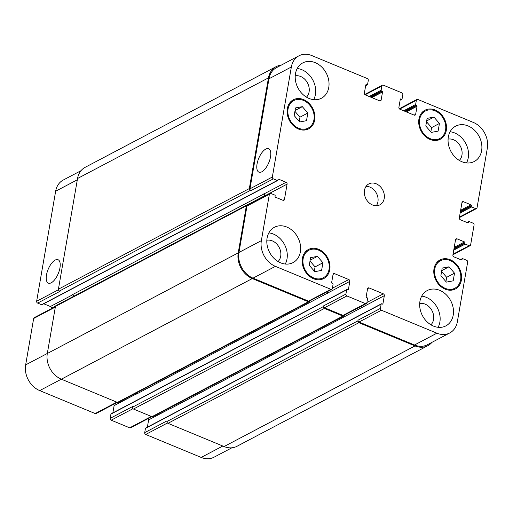 <?xml version="1.0" encoding="UTF-8"?>
<svg xmlns="http://www.w3.org/2000/svg" width="513" height="513" viewBox="0 0 513 513"><rect width="100%" height="100%" fill="white"/><g stroke="black" fill="none" stroke-linecap="round" stroke-linejoin="round"><path stroke-width="0.77" d="M265.747 149.091A12.678 5.483 112.5 0 1 268.632 148.738A12.678 5.483 112.5 0 1 268.85 162.544A12.678 5.483 112.5 0 1 258.937 172.156A12.678 5.483 112.5 0 1 257.712 161.191A12.678 5.483 112.5 0 1 265.747 149.091M55.18 260.072A12.678 5.483 112.5 0 1 58.065 259.719A12.678 5.483 112.5 0 1 58.283 273.525A12.678 5.483 112.5 0 1 48.369 283.138A12.678 5.483 112.5 0 1 47.151 272.179A12.678 5.483 112.5 0 1 55.18 260.072M317.419 256.365L322.921 262.746L321.6 270.396L314.777 271.672L309.275 265.298L310.596 257.641L317.419 256.365L310.153 260.194M310.012 261.027L315.065 266.888L314.328 271.153M322.921 262.746L315.065 266.888M449.016 266.805L454.518 273.179L453.197 280.835L446.374 282.112L440.872 275.731L442.193 268.075L449.016 266.805L441.751 270.633M441.61 271.46L446.663 277.321L445.925 281.592M454.518 273.179L446.663 277.321M433.934 117.092L439.436 123.466L438.115 131.123L431.286 132.399L425.784 126.018L427.111 118.368L433.934 117.092L426.669 120.921M426.521 121.754L431.58 127.609L430.843 131.879M439.436 123.466L431.58 127.609M302.33 106.659L307.838 113.033L306.511 120.69L299.688 121.966L294.186 115.585L295.507 107.929L302.33 106.659L295.065 110.487M294.924 111.315L299.977 117.176L299.239 121.446M307.838 113.033L299.977 117.176M419.666 119.388A15.537 12.427 62.2 0 0 425.328 135.458A15.537 12.427 62.2 0 0 439.853 138.491A15.537 12.427 62.2 0 0 443.604 118.952A15.537 12.427 62.2 0 0 425.367 111A15.537 12.427 62.2 0 0 419.666 119.388M418.929 119.08A16.422 13.133 -117.8 0 1 424.95 110.218A16.422 13.133 -117.8 0 1 444.232 118.618A16.422 13.133 -117.8 0 1 440.269 139.273A16.422 13.133 -117.8 0 1 424.918 136.067A16.422 13.133 -117.8 0 1 418.929 119.08M434.755 269.101A15.537 12.427 62.2 0 0 440.417 285.17A15.537 12.427 62.2 0 0 454.941 288.197A15.537 12.427 62.2 0 0 458.686 268.665A15.537 12.427 62.2 0 0 440.449 260.713A15.537 12.427 62.2 0 0 434.755 269.101M434.011 268.793A16.422 13.133 -117.8 0 1 440.039 259.924A16.422 13.133 -117.8 0 1 459.315 268.331A16.422 13.133 -117.8 0 1 455.352 288.986A16.422 13.133 -117.8 0 1 440 285.779A16.422 13.133 -117.8 0 1 434.011 268.793M303.151 258.661A15.537 12.427 62.2 0 0 308.82 274.731A15.537 12.427 62.2 0 0 323.337 277.764A15.537 12.427 62.2 0 0 327.089 258.225A15.537 12.427 62.2 0 0 308.852 250.273A15.537 12.427 62.2 0 0 303.151 258.661M302.413 258.36A16.422 13.133 -117.8 0 1 308.441 249.491A16.422 13.133 -117.8 0 1 327.717 257.898A16.422 13.133 -117.8 0 1 323.754 278.553A16.422 13.133 -117.8 0 1 308.403 275.346A16.422 13.133 -117.8 0 1 302.413 258.36M288.069 108.955A15.537 12.427 62.2 0 0 293.731 125.025A15.537 12.427 62.2 0 0 308.255 128.051A15.537 12.427 62.2 0 0 312 108.519A15.537 12.427 62.2 0 0 293.769 100.567A15.537 12.427 62.2 0 0 288.069 108.955M287.331 108.647A16.422 13.133 -117.8 0 1 293.353 99.778A16.422 13.133 -117.8 0 1 312.629 108.185A16.422 13.133 -117.8 0 1 308.666 128.84A16.422 13.133 -117.8 0 1 293.314 125.634A16.422 13.133 -117.8 0 1 287.331 108.647M450.087 131.77A19.975 15.974 -117.8 0 1 465.753 143.416A19.975 15.974 -117.8 0 1 466.509 162.916M459.315 160.415A12.395 9.914 62.2 0 0 461.944 155.138A12.395 9.914 62.2 0 0 458.43 143.371A12.395 9.914 62.2 0 0 448.086 139.119M448.336 136.933A19.975 15.974 -117.8 0 1 455.666 126.153A19.975 15.974 -117.8 0 1 479.11 136.375A19.975 15.974 -117.8 0 1 474.288 161.492A19.975 15.974 -117.8 0 1 455.615 157.594A19.975 15.974 -117.8 0 1 448.336 136.933M295.482 73.667A19.975 15.974 -117.8 0 1 302.811 62.887A19.975 15.974 -117.8 0 1 326.255 73.109A19.975 15.974 -117.8 0 1 321.439 98.227A19.975 15.974 -117.8 0 1 302.766 94.328A19.975 15.974 -117.8 0 1 295.482 73.667M297.239 68.505A19.975 15.974 -117.8 0 1 312.898 80.15A19.975 15.974 -117.8 0 1 313.655 99.65M306.46 97.149A12.395 9.914 62.2 0 0 309.095 91.872A12.395 9.914 62.2 0 0 305.575 80.105A12.395 9.914 62.2 0 0 295.231 75.853M268.844 232.889A19.975 15.974 -117.8 0 1 284.503 244.534A19.975 15.974 -117.8 0 1 285.26 264.035M278.065 261.534A12.395 9.914 62.2 0 0 280.701 256.256A12.395 9.914 62.2 0 0 277.187 244.489A12.395 9.914 62.2 0 0 266.837 240.238M267.087 238.051A19.975 15.974 -117.8 0 1 274.417 227.272A19.975 15.974 -117.8 0 1 297.861 237.493A19.975 15.974 -117.8 0 1 293.045 262.611A19.975 15.974 -117.8 0 1 274.372 258.712A19.975 15.974 -117.8 0 1 267.087 238.051M419.942 301.323A19.975 15.974 -117.8 0 1 427.271 290.538A19.975 15.974 -117.8 0 1 450.715 300.759A19.975 15.974 -117.8 0 1 445.893 325.877A19.975 15.974 -117.8 0 1 427.226 321.978A19.975 15.974 -117.8 0 1 419.942 301.323M421.699 296.155A19.975 15.974 -117.8 0 1 437.358 307.8A19.975 15.974 -117.8 0 1 438.115 327.3M430.92 324.806A12.395 9.914 62.2 0 0 433.549 319.522A12.395 9.914 62.2 0 0 430.035 307.755A12.395 9.914 62.2 0 0 419.692 303.504M269.37 194.254A1.481 1.186 -117.8 0 1 270.832 193.439L274.776 195.068A0.59 0.475 -117.8 0 1 275.18 195.806L275.064 196.466A0.59 0.475 62.2 0 0 275.468 197.204L282.984 200.314A1.481 1.186 62.2 0 0 284.446 199.499L287.1 184.122A1.481 1.186 62.2 0 0 286.1 182.288L278.578 179.172A0.59 0.475 62.2 0 0 277.995 179.499L277.879 180.166A0.59 0.475 -117.8 0 1 277.296 180.486L273.352 178.857A1.481 1.186 -117.8 0 1 272.345 177.023L291.352 66.991A20.712 16.57 -117.8 0 1 298.951 55.808A20.712 16.57 -117.8 0 1 311.814 55.571L367.289 78.534A1.481 1.186 -117.8 0 1 368.289 80.368L367.558 84.607A0.59 0.475 -117.8 0 1 366.975 84.934L366.359 84.683A0.59 0.475 62.2 0 0 365.775 85.004L364.377 93.097A1.481 1.186 62.2 0 0 365.378 94.931L379.678 100.849A1.481 1.186 62.2 0 0 381.14 100.035L382.538 91.949A0.59 0.475 62.2 0 0 382.134 91.211L381.518 90.955A0.59 0.475 -117.8 0 1 381.121 90.224L381.852 85.979A1.481 1.186 -117.8 0 1 383.314 85.164L401.801 92.815A1.481 1.186 -117.8 0 1 402.808 94.655L402.077 98.894A0.59 0.475 -117.8 0 1 401.487 99.221L400.871 98.964A0.59 0.475 62.2 0 0 400.287 99.291L398.89 107.377A1.481 1.186 62.2 0 0 399.896 109.218L414.196 115.136A1.481 1.186 62.2 0 0 415.658 114.316L417.05 106.229A0.59 0.475 62.2 0 0 416.652 105.498L416.037 105.242A0.59 0.475 -117.8 0 1 415.633 104.511L416.364 100.266A1.481 1.186 -117.8 0 1 417.826 99.451L473.3 122.408A20.712 16.57 -117.8 0 1 487.35 148.11L477.045 207.765A1.481 1.186 -117.8 0 1 475.583 208.586L471.639 206.951A0.59 0.475 -117.8 0 1 471.235 206.22L471.351 205.553A0.59 0.475 62.2 0 0 470.953 204.822L463.431 201.705A1.481 1.186 62.2 0 0 461.969 202.52L459.315 217.903A1.481 1.186 62.2 0 0 460.315 219.737L467.837 222.847A0.59 0.475 62.2 0 0 468.42 222.52L468.536 221.86A0.59 0.475 -117.8 0 1 469.119 221.533L473.063 223.168A1.481 1.186 -117.8 0 1 474.07 225.002L470.633 244.887A1.481 1.186 -117.8 0 1 469.171 245.701L465.227 244.073A0.59 0.475 -117.8 0 1 464.829 243.335L464.938 242.675A0.59 0.475 62.2 0 0 464.541 241.937L457.019 238.827A1.481 1.186 62.2 0 0 455.557 239.642L452.902 255.019A1.481 1.186 62.2 0 0 453.909 256.853L461.424 259.969A0.59 0.475 62.2 0 0 462.008 259.642L462.123 258.982A0.59 0.475 -117.8 0 1 462.707 258.655L466.65 260.283A1.481 1.186 -117.8 0 1 467.657 262.124L457.352 321.779A20.712 16.57 -117.8 0 1 449.754 332.956A20.712 16.57 -117.8 0 1 436.89 333.194L381.422 310.237A1.481 1.186 -117.8 0 1 380.415 308.396L381.146 304.158A0.59 0.475 -117.8 0 1 381.73 303.831L382.352 304.087A0.59 0.475 62.2 0 0 382.935 303.76L384.333 295.674A1.481 1.186 62.2 0 0 383.326 293.834L369.027 287.915A1.481 1.186 62.2 0 0 367.565 288.736L366.167 296.822A0.59 0.475 62.2 0 0 366.571 297.553L367.186 297.809A0.59 0.475 -117.8 0 1 367.59 298.54L366.853 302.785A1.481 1.186 -117.8 0 1 365.397 303.6L346.903 295.95A1.481 1.186 -117.8 0 1 345.903 294.109L346.634 289.871A0.59 0.475 -117.8 0 1 347.218 289.544L347.833 289.8A0.59 0.475 62.2 0 0 348.417 289.473L349.815 281.387A1.481 1.186 62.2 0 0 348.814 279.553L334.514 273.634A1.481 1.186 62.2 0 0 333.052 274.449L331.655 282.535A0.59 0.475 62.2 0 0 332.058 283.266L332.674 283.522A0.59 0.475 -117.8 0 1 333.072 284.26L332.341 288.498A1.481 1.186 -117.8 0 1 330.879 289.313L275.41 266.356A20.712 16.57 -117.8 0 1 261.354 240.655L269.37 194.254L246.977 206.059A1.481 1.186 -117.8 0 1 247.523 205.258L269.915 193.452M364.493 190.304A11.837 9.465 -117.8 0 1 368.834 183.911A11.837 9.465 -117.8 0 1 382.73 189.97A11.837 9.465 -117.8 0 1 379.87 204.854A11.837 9.465 -117.8 0 1 368.809 202.545A11.837 9.465 -117.8 0 1 364.493 190.304M117.304 402.352L96.091 413.536A1.481 1.186 -117.8 0 1 95.174 413.549L39.7 390.592A20.712 16.57 -117.8 0 1 25.65 364.89L33.666 318.49A1.481 1.186 -117.8 0 1 34.204 317.688L55.43 306.505M51.345 308.659L51.396 308.358A1.481 1.186 62.2 0 0 50.396 306.517L43.752 303.773M277.661 180.48L255.269 192.285A0.59 0.475 -117.8 0 1 254.903 192.292L63.984 292.923A0.59 0.475 62.2 0 0 64.349 292.917L41.957 304.716A0.59 0.475 -117.8 0 1 41.591 304.722L37.648 303.093A1.481 1.186 -117.8 0 1 36.641 301.253L55.648 191.221A20.712 16.57 -117.8 0 1 63.246 180.044L81.028 170.669M231.857 447.811L214.049 457.192A20.712 16.57 -117.8 0 1 201.186 457.429L145.711 434.466A1.481 1.186 -117.8 0 1 144.711 432.632L145.442 428.393A0.59 0.475 -117.8 0 1 145.66 428.073L381.364 303.837M147.372 427.169L148.623 419.903A1.481 1.186 62.2 0 0 148.231 418.531M151.822 416.639L130.603 427.816A1.481 1.186 -117.8 0 1 129.686 427.836L111.199 420.185A1.481 1.186 -117.8 0 1 110.192 418.345L110.923 414.106A0.59 0.475 -117.8 0 1 111.141 413.786L346.852 289.55M112.854 412.882L114.11 405.623A1.481 1.186 62.2 0 0 113.713 404.244M376.324 205.745A11.837 9.465 62.2 0 0 376.446 193.279A11.837 9.465 62.2 0 0 366.096 186.334M298.951 55.808L276.558 67.607A20.712 16.57 -117.8 0 0 268.959 78.79L249.953 188.822A1.481 1.186 -117.8 0 0 250.96 190.656L250.344 190.406A1.481 1.186 -117.8 0 1 249.337 188.566L268.459 77.873A20.712 16.57 -117.8 0 1 276.058 66.69L85.139 167.321A20.712 16.57 62.2 0 0 77.54 178.505L58.418 289.197A1.481 1.186 62.2 0 0 59.418 291.031L60.04 291.288L37.648 303.093M264.657 196.222L264.708 195.921A1.481 1.186 62.2 0 0 263.708 194.087L72.538 294.616A1.481 1.186 -117.8 0 1 73.551 296.373M246.907 205.001L55.981 305.633A1.481 1.186 62.2 0 0 55.442 306.434L47.311 353.495A20.712 16.57 62.2 0 0 61.361 379.197L117.451 402.41A1.481 1.186 62.2 0 0 118.368 402.391L309.294 301.766A1.481 1.186 -117.8 0 1 308.371 301.779L252.287 278.565A20.712 16.57 -117.8 0 1 238.231 252.864L246.362 205.803A1.481 1.186 -117.8 0 1 247.824 204.988L247.946 205.033M136.24 392.971A1.481 1.186 -117.8 0 1 136.458 394.08L327.422 293.186A1.481 1.186 62.2 0 0 327.031 291.814M110.192 418.345L132.585 406.546L132.469 407.207A1.481 1.186 62.2 0 0 133.476 409.041L151.963 416.697A1.481 1.186 62.2 0 0 152.887 416.678L343.806 316.046A1.481 1.186 -117.8 0 1 342.889 316.066L324.396 308.416A1.481 1.186 -117.8 0 1 323.395 306.575L323.511 305.915L345.903 294.109M170.758 407.258A1.481 1.186 -117.8 0 1 170.97 408.367L361.941 307.473A1.481 1.186 62.2 0 0 361.543 306.101M144.711 432.632L167.103 420.833L166.988 421.494A1.481 1.186 62.2 0 0 167.988 423.328L224.078 446.541A20.712 16.57 62.2 0 0 236.942 446.31L427.861 345.679A20.712 16.57 -117.8 0 1 414.998 345.916L358.914 322.696A1.481 1.186 -117.8 0 1 357.907 320.862L358.023 320.202L380.415 308.396M449.754 332.956L427.361 344.762A20.712 16.57 -117.8 0 1 414.498 344.993L359.029 322.036A1.481 1.186 -117.8 0 1 358.023 320.202M366.314 303.587L343.922 315.386A1.481 1.186 -117.8 0 1 343.005 315.405L324.511 307.749A1.481 1.186 -117.8 0 1 323.511 305.915M331.796 289.3L309.403 301.099A1.481 1.186 -117.8 0 1 308.486 301.118L253.018 278.155A20.712 16.57 -117.8 0 1 238.962 252.454L246.977 206.059M309.852 300.868L309.833 300.964A1.481 1.186 -117.8 0 1 309.294 301.766M327.377 293.455A1.481 1.186 62.2 0 0 326.832 291.916M264.368 196.376L264.464 195.825A1.481 1.186 62.2 0 0 263.464 193.985M344.364 315.149L344.351 315.251A1.481 1.186 -117.8 0 1 343.806 316.046M276.058 66.69A20.712 16.57 -117.8 0 1 281.143 65.189M361.889 307.742A1.481 1.186 62.2 0 0 361.344 306.203M431.972 342.331A20.712 16.57 -117.8 0 1 427.861 345.679M55.327 307.069L33.666 318.49M55.507 306.19L51.396 308.358M72.763 294.731L50.396 306.517M63.984 292.923L41.591 304.722M58.431 289.774L36.641 301.253M77.316 179.806L55.648 191.221M222.822 446.021L201.186 457.429M167.488 422.988L145.711 434.466M170.989 408.117L148.623 419.903M151.322 416.434L129.686 427.836M132.976 408.701L111.199 420.185M346.634 289.871L110.923 414.106M136.477 393.83L114.11 405.623M116.81 402.147L95.174 413.549M61.342 379.184L39.7 390.592M47.318 353.47L25.65 364.89M282.939 200.294L284.446 199.499M264.708 195.921L287.1 184.122M263.708 194.087L286.1 182.288M278.001 179.479L278.578 179.172M254.903 192.292L277.296 180.486M249.953 188.822L272.345 177.023M250.96 190.656L273.352 178.857M268.959 78.79L291.352 66.991M379.633 100.83L381.14 100.035M365.128 94.796L381.852 85.979M414.145 115.117L415.658 114.316M399.64 109.083L416.364 100.266M459.456 217.082L475.583 208.586M460.341 211.959L471.235 206.22M460.161 213.004L471.639 206.951M460.456 211.298L471.351 205.553M460.636 210.259L470.953 204.822M461.982 202.475L463.431 201.705M467.818 222.841L468.42 222.52M467.176 222.578L468.536 221.86M453.043 254.204L469.171 245.701M453.928 249.081L464.829 243.335M453.748 250.12L465.227 244.073M454.043 248.414L464.938 242.675M454.223 247.375L464.541 241.937M455.57 239.59L457.019 238.827M461.405 259.963L462.008 259.642M460.764 259.693L462.123 258.982M414.498 344.993L436.89 333.194M359.029 322.036L381.422 310.237M361.941 307.473L384.333 295.674M366.904 302.49L383.326 293.834M367.577 288.684L369.027 287.915M343.005 315.405L365.397 303.6M324.511 307.749L346.903 295.95M327.422 293.186L349.815 281.387M332.392 288.203L348.814 279.553M333.059 274.397L334.514 273.634M308.486 301.118L330.879 289.313M253.018 278.155L275.41 266.356M238.962 252.454L261.354 240.655M238.231 252.864L47.311 353.495M55.442 306.434L246.362 205.803M252.287 278.565L61.361 379.197M308.371 301.779L117.451 402.41M347.814 289.794L348.417 289.473M323.395 306.575L132.469 407.207M324.396 308.416L133.476 409.041M342.889 316.066L151.963 416.697M382.332 304.074L382.935 303.76M381.146 304.158L145.442 428.393M357.907 320.862L166.988 421.494M358.914 322.696L167.988 423.328M414.998 345.916L224.078 446.541M415.633 104.511L403.705 110.795M404.712 111.212L416.037 105.242M405.328 111.462L416.652 105.498M406.334 111.879L417.05 106.229M400.294 99.272L400.871 98.964M400.178 99.913L401.487 99.221M381.121 90.224L369.193 96.508M370.2 96.925L381.518 90.955M370.816 97.181L382.134 91.211M371.822 97.592L382.538 91.949M365.775 84.985L366.359 84.683M365.666 85.626L366.975 84.934M268.459 77.873L77.54 178.505M249.337 188.566L58.418 289.197M250.344 190.406L59.418 291.031M264.464 195.825L247.247 204.899M436.088 140.472L439.853 138.491M421.596 112.988L425.367 111M451.171 290.185L454.941 288.197M436.685 262.701L440.449 260.713M319.573 279.752L323.337 277.764M305.081 252.261L308.852 250.273M304.485 130.039L308.255 128.051M289.999 102.555L293.769 100.567M364.769 94.469L382.397 85.184M399.287 108.756L416.909 99.464M459.366 217.602L476.5 208.567M466.958 222.488L468.754 221.539M452.953 254.717L470.094 245.689M460.546 259.604L462.341 258.661M401.859 99.214L400.146 100.118M367.34 84.927L365.628 85.831M255.269 192.285L64.349 292.917"/></g></svg>
